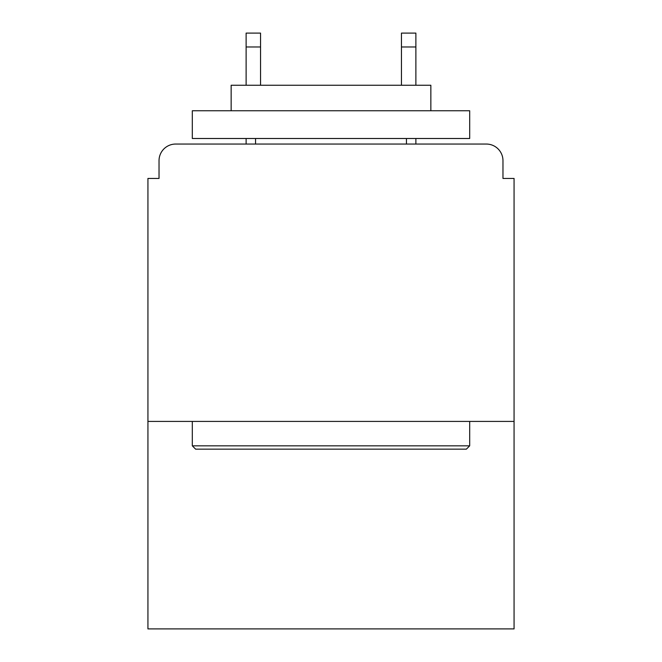 <?xml version="1.0" encoding="UTF-8"?>
<svg xmlns="http://www.w3.org/2000/svg" width="662" height="662" viewBox="0 0 662 662"><rect width="100%" height="100%" fill="white"/><g stroke="black" fill="none" stroke-linecap="round" stroke-linejoin="round"><path stroke-width="0.99" d="M514.068 421.421L514.068 178.442L502.971 178.442L502.971 160.692A16.641 16.641 0 0 0 486.33 144.051L175.67 144.051A16.641 16.641 0 0 0 159.029 160.692L159.029 178.442L147.932 178.442L147.932 628.9L514.068 628.9L514.068 421.421L147.932 421.421M159.029 160.692L159.029 178.442M486.33 144.051L417.54 144.051M244.46 144.051L175.67 144.051M502.971 178.442L502.971 160.692M195.638 449.159L192.311 445.832L469.689 445.832L466.362 449.159L195.638 449.159M469.689 110.761L469.689 138.499L192.311 138.499L192.311 110.761L469.689 110.761M231.146 110.761L231.146 85.249L430.854 85.249L430.854 110.761M469.689 421.421L469.689 445.832M192.311 421.421L192.311 445.832M406.443 138.499L406.443 144.051M255.557 138.499L255.557 144.051M260.547 46.969L246.123 46.969L246.123 33.1L260.547 33.1L260.547 85.249M246.123 46.969L246.123 85.249M246.123 138.499L246.123 144.051M415.877 33.1L415.877 46.969L401.453 46.969L401.453 33.1L415.877 33.1M401.453 85.249L401.453 46.969M415.877 144.051L415.877 138.499M415.877 85.249L415.877 46.969"/></g></svg>
